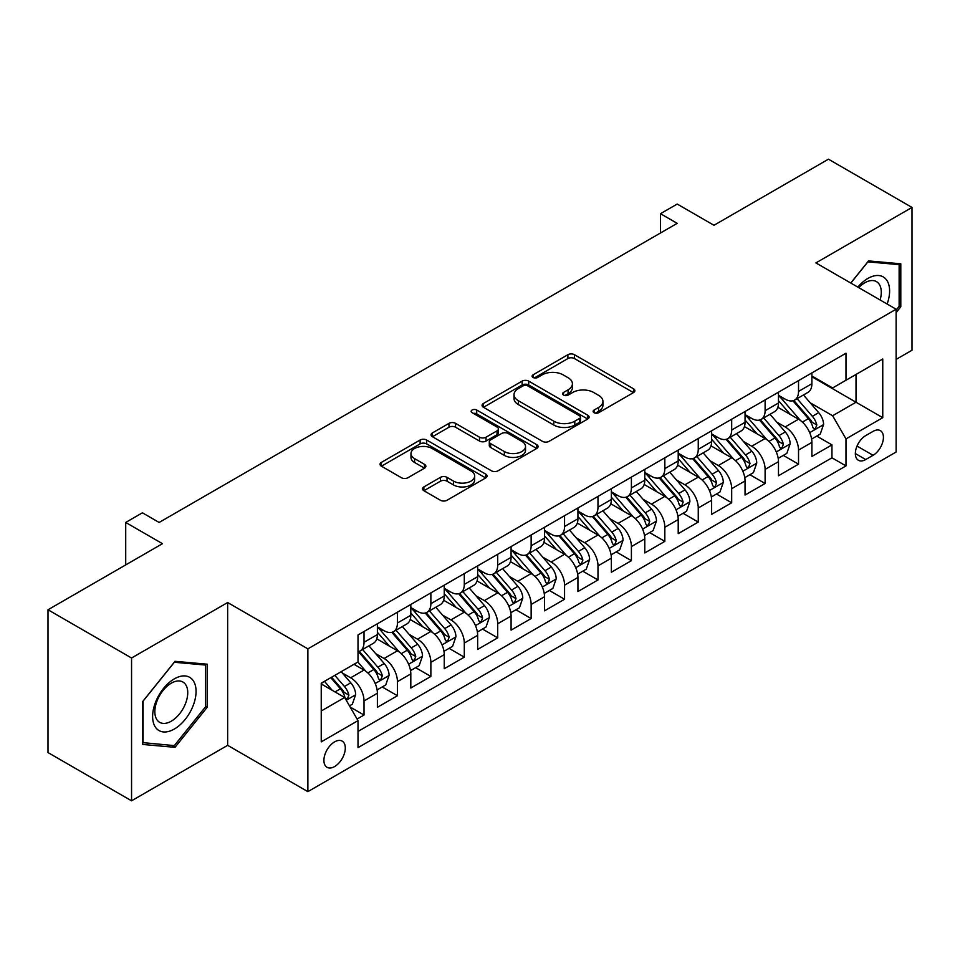 <?xml version="1.0" encoding="UTF-8"?>
<svg xmlns="http://www.w3.org/2000/svg" width="960" height="960" viewBox="0 0 960 960"><rect width="100%" height="100%" fill="white"/><g stroke="black" fill="none" stroke-linecap="round" stroke-linejoin="round"><path stroke-width="1.44" d="M594.072 412.704A3.252 1.872 0 0 0 598.656 412.704L633.516 392.58A4.644 2.676 0 0 0 634.884 390.684A4.644 2.676 0 0 0 633.516 388.8L574.464 354.696A4.644 2.676 0 0 0 567.9 354.696L533.052 374.832A3.252 1.872 0 0 0 532.092 376.152A3.252 1.872 0 0 0 533.052 377.472A3.252 1.872 0 0 0 537.636 377.472L542.148 374.868A14.844 8.568 0 0 1 563.148 374.868L568.068 377.712A14.844 8.568 0 0 1 572.412 383.772A14.844 8.568 0 0 1 568.068 389.832L563.556 392.436A3.252 1.872 0 0 0 562.608 393.768A3.252 1.872 0 0 0 563.556 395.088A3.252 1.872 0 0 0 568.152 395.088L572.664 392.484A14.844 8.568 0 0 1 593.664 392.484L598.584 395.328A14.844 8.568 0 0 1 602.928 401.388A14.844 8.568 0 0 1 598.584 407.448L594.072 410.052A3.252 1.872 0 0 0 593.112 411.384A3.252 1.872 0 0 0 594.072 412.704L594.072 410.052M334.608 766.56A15.12 8.736 120 0 0 344.484 753.228A15.12 8.736 120 0 0 342.168 741.108A15.12 8.736 120 0 0 334.608 741.864A15.12 8.736 120 0 0 324.72 755.184A15.12 8.736 120 0 0 327.048 767.304A15.12 8.736 120 0 0 334.608 766.56M423.876 486.912A4.644 2.676 0 0 0 422.52 488.808A4.644 2.676 0 0 0 423.876 490.704L440.448 500.268A4.644 2.676 0 0 0 447.012 500.268L485.724 477.912A4.644 2.676 0 0 0 487.08 476.016A4.644 2.676 0 0 0 485.724 474.12L426.672 440.028A4.644 2.676 0 0 0 420.108 440.028L381.396 462.384A4.644 2.676 0 0 0 380.04 464.28A4.644 2.676 0 0 0 381.396 466.176L401.412 477.72A4.644 2.676 0 0 0 407.964 477.72L424.536 468.156A4.644 2.676 0 0 0 425.892 466.26A4.644 2.676 0 0 0 424.536 464.376L414.612 458.64A12.408 7.164 0 0 1 410.976 453.576A12.408 7.164 0 0 1 418.632 446.952A12.408 7.164 0 0 1 432.168 448.512L471.036 470.952A12.408 7.164 0 0 1 474.672 476.016A12.408 7.164 0 0 1 467.016 482.64A12.408 7.164 0 0 1 453.492 481.092L447.012 477.348A4.644 2.676 0 0 0 440.448 477.348L423.876 486.912L423.876 490.704M896.124 359.4L912 350.232L912 207.432L828.444 159.192L713.964 225.276L677.196 204.048L660.492 213.696L677.196 223.344L159.132 522.456L142.416 512.808L125.712 522.456L125.712 564.9M131.556 658.008L131.556 800.808L227.652 745.332L227.652 602.532L131.556 658.008L48 609.768L162.48 543.684L125.712 522.456M227.652 602.532L307.872 648.852L896.124 309.216L896.124 452.016L307.872 791.652L307.872 648.852M912 207.432L815.904 262.908L896.124 309.216M542.484 441.36A4.644 2.676 0 0 0 549.036 441.36L587.748 419.004A4.644 2.676 0 0 0 589.116 417.108A4.644 2.676 0 0 0 587.748 415.224L528.696 381.12A4.644 2.676 0 0 0 522.132 381.12L483.42 403.476A4.644 2.676 0 0 0 482.064 405.372A4.644 2.676 0 0 0 483.42 407.268L542.484 441.36M473.4 413.412A3.252 1.872 0 0 1 476.7 413.868L476.7 410.004L536.736 444.672A4.644 2.676 0 0 1 538.092 446.568A4.644 2.676 0 0 1 536.736 448.464L498.024 470.808A4.644 2.676 0 0 1 491.46 470.808L432.408 436.716L432.408 432.924A4.644 2.676 0 0 0 431.052 434.82A4.644 2.676 0 0 0 432.408 436.716M432.408 432.924L448.98 423.36A4.644 2.676 0 0 1 455.544 423.36L479.484 437.196A4.644 2.676 0 0 0 486.048 437.196L497.04 430.848A4.644 2.676 0 0 0 498.396 428.952A4.644 2.676 0 0 0 497.04 427.056L472.104 412.656A3.252 1.872 0 0 1 471.156 411.336A3.252 1.872 0 0 1 473.16 409.608A3.252 1.872 0 0 1 476.7 410.004M131.556 800.808L48 752.568L48 609.768M357.084 719.04L364.02 715.032L350.148 707.028M342.264 672.948L350.652 677.796A18.912 10.92 60 0 1 364.02 700.956L377.388 693.228L377.388 707.316L397.44 695.736L382.236 686.964M375.684 653.652L384.072 658.5A18.912 10.92 60 0 1 397.44 681.648L410.808 673.932L410.808 688.02L430.872 676.44L415.656 667.668M409.104 634.356L417.492 639.204A18.912 10.92 60 0 1 430.872 662.352L444.24 654.636L444.24 668.724L464.292 657.144L449.088 648.372M442.524 615.06L450.924 619.908A18.912 10.92 60 0 1 464.292 643.056L477.66 635.34L477.66 649.428L497.712 637.848L482.508 629.064M475.956 595.764L484.344 600.612A18.912 10.92 60 0 1 497.712 623.76L511.08 616.044L511.08 630.132L531.144 618.552L515.928 609.768M509.376 576.468L517.764 581.304A18.912 10.92 60 0 1 531.144 604.464L544.512 596.748L544.512 610.836L564.564 599.256L549.348 590.472M542.796 557.172L551.196 562.008A18.912 10.92 60 0 1 564.564 585.168L577.932 577.452L577.932 591.54L597.984 579.96L582.78 571.176M576.228 537.876L584.616 542.712A18.912 10.92 60 0 1 597.984 565.872L611.352 558.156L611.352 572.244L631.404 560.664L616.2 551.88M609.648 518.568L618.036 523.416A18.912 10.92 60 0 1 631.404 546.576L644.784 538.86L644.784 552.948L664.836 541.368L649.62 532.584M643.068 499.272L651.468 504.12A18.912 10.92 60 0 1 664.836 527.28L678.204 519.564L678.204 533.652L698.256 522.072L683.052 513.288M676.5 479.976L684.888 484.824A18.912 10.92 60 0 1 698.256 507.984L711.624 500.268L711.624 514.344L731.676 502.776L716.472 493.992M709.92 460.68L718.308 465.528A18.912 10.92 60 0 1 731.676 488.688L745.044 480.96L745.044 495.048L765.108 483.48L749.892 474.696M743.34 441.384L751.728 446.232A18.912 10.92 60 0 1 765.108 469.392L778.476 461.664L778.476 475.752L798.528 464.172L798.528 450.096A18.912 10.92 -120 0 0 785.16 426.936L776.76 422.088M783.324 455.4L798.528 464.172M377.388 693.228A18.912 10.92 -120 0 0 364.02 670.08L353.988 664.284M410.808 673.932A18.912 10.92 -120 0 0 397.44 650.784L376.776 638.844M444.24 654.636A18.912 10.92 -120 0 0 430.872 631.476L410.196 619.548M477.66 635.34A18.912 10.92 -120 0 0 464.292 612.18L443.616 600.252M511.08 616.044A18.912 10.92 -120 0 0 497.712 592.884L477.048 580.956M544.512 596.748A18.912 10.92 -120 0 0 531.144 573.588L510.468 561.66M577.932 577.452A18.912 10.92 -120 0 0 564.564 554.292L543.888 542.364M611.352 558.156A18.912 10.92 -120 0 0 597.984 534.996L577.32 523.068M644.784 538.86A18.912 10.92 -120 0 0 631.404 515.7L610.74 503.76M678.204 519.564A18.912 10.92 -120 0 0 664.836 496.404L644.16 484.464M711.624 500.268A18.912 10.92 -120 0 0 698.256 477.108L677.58 465.168M745.044 480.96A18.912 10.92 -120 0 0 731.676 457.812L711.012 445.872M778.476 461.664A18.912 10.92 -120 0 0 765.108 438.516L744.432 426.576M873.06 431.376L865.704 435.612A14.652 8.46 120 0 0 856.14 448.536A14.652 8.46 120 0 0 858.384 460.272A14.652 8.46 120 0 0 865.704 459.552L873.06 455.304A14.652 8.46 120 0 0 882.636 442.392A14.652 8.46 120 0 0 880.392 430.644A14.652 8.46 120 0 0 873.06 431.376M321.24 710.988L344.64 697.476L358.008 720.636L358.008 747.648L845.988 465.912L845.988 438.9L832.62 415.74L810.192 402.792M358.008 720.636L321.24 741.864L321.24 683.196L358.008 661.968L358.008 634.956L845.988 353.22L845.988 380.232L882.756 359.004L882.756 417.672L845.988 438.9M377.388 626.844L384.072 630.708A18.912 10.92 60 0 0 393.528 631.644L406.896 623.928A18.912 10.92 -120 0 0 410.808 615.276L410.808 604.464M410.808 607.548L417.492 611.412A18.912 10.92 60 0 0 426.948 612.348L440.316 604.632A18.912 10.92 -120 0 0 444.24 595.98L444.24 585.168M444.24 588.252L450.924 592.116A18.912 10.92 60 0 0 460.38 593.052L473.748 585.336A18.912 10.92 -120 0 0 477.66 576.672L477.66 565.872M477.66 568.956L484.344 572.82A18.912 10.92 60 0 0 493.8 573.756L507.168 566.04A18.912 10.92 -120 0 0 511.08 557.376L511.08 546.576M511.08 549.66L517.764 553.524A18.912 10.92 60 0 0 527.22 554.46L540.588 546.744A18.912 10.92 -120 0 0 544.512 538.08L544.512 527.28M544.512 530.364L551.196 534.228A18.912 10.92 60 0 0 560.64 535.164L574.02 527.436A18.912 10.92 -120 0 0 577.932 518.784L577.932 507.984M577.932 511.068L584.616 514.932A18.912 10.92 60 0 0 594.072 515.868L607.44 508.14A18.912 10.92 -120 0 0 611.352 499.488L611.352 488.688M611.352 491.772L618.036 495.636A18.912 10.92 60 0 0 627.492 496.572L640.86 488.844A18.912 10.92 -120 0 0 644.784 480.192L644.784 469.38M644.784 472.476L651.468 476.328A18.912 10.92 60 0 0 660.912 477.264L674.292 469.548A18.912 10.92 -120 0 0 678.204 460.896L678.204 450.084M678.204 453.18L684.888 457.032A18.912 10.92 60 0 0 694.344 457.968L707.712 450.252A18.912 10.92 -120 0 0 711.624 441.6L711.624 430.788M711.624 433.884L718.308 437.736A18.912 10.92 60 0 0 727.764 438.672L741.132 430.956A18.912 10.92 -120 0 0 745.044 422.304L745.044 411.492M745.044 414.588L751.728 418.44A18.912 10.92 60 0 0 761.184 419.376L774.552 411.66A18.912 10.92 -120 0 0 778.476 403.008L778.476 392.196M358.008 731.436L831.948 457.812L831.948 444.876L811.896 456.456L811.896 442.368A18.912 10.92 -120 0 0 798.528 419.22L777.852 407.28M778.476 395.292L785.16 399.144A18.912 10.92 -120 0 0 794.616 400.08A18.912 10.92 -120 0 0 798.528 391.428L798.528 380.616M794.616 400.08L807.984 392.364A18.912 10.92 -120 0 0 811.896 383.712L811.896 372.9M364.02 631.476L364.02 642.288A18.912 10.92 60 0 1 360.108 650.94A18.912 10.92 60 0 1 358.008 651.708M360.108 650.94L373.476 643.224A18.912 10.92 -120 0 0 377.388 634.572L377.388 623.76M397.44 612.18L397.44 622.992A18.912 10.92 60 0 1 393.528 631.644M430.872 592.884L430.872 603.696A18.912 10.92 60 0 1 426.948 612.348M464.292 573.588L464.292 584.4A18.912 10.92 60 0 1 460.38 593.052M497.712 554.292L497.712 565.104A18.912 10.92 60 0 1 493.8 573.756M531.144 534.996L531.144 545.808A18.912 10.92 60 0 1 527.22 554.46M564.564 515.7L564.564 526.5A18.912 10.92 60 0 1 560.64 535.164M597.984 496.404L597.984 507.204A18.912 10.92 60 0 1 594.072 515.868M631.404 477.108L631.404 487.908A18.912 10.92 60 0 1 627.492 496.572M664.836 457.812L664.836 468.612A18.912 10.92 60 0 1 660.912 477.264M698.256 438.516L698.256 449.316A18.912 10.92 60 0 1 694.344 457.968M731.676 419.208L731.676 430.02A18.912 10.92 60 0 1 727.764 438.672M765.108 399.912L765.108 410.724A18.912 10.92 60 0 1 761.184 419.376M765.108 469.392L765.108 483.48M731.676 488.688L731.676 502.776M698.256 507.984L698.256 522.072M664.836 527.28L664.836 541.368M631.404 546.576L631.404 560.664M597.984 565.872L597.984 579.96M564.564 585.168L564.564 599.256M531.144 604.464L531.144 618.552M497.712 623.76L497.712 637.848M464.292 643.056L464.292 657.144M430.872 662.352L430.872 676.44M397.44 681.648L397.44 695.736M364.02 700.956L364.02 715.032M344.64 697.476L321.24 683.964M832.62 415.74L856.02 402.228L856.02 374.448L882.756 359.004M811.896 376.764L882.756 417.672M811.896 375.984L832.62 387.948L845.988 380.232M227.652 745.332L307.872 791.652M660.492 213.696L660.492 233.004M816.744 436.104L831.948 444.876M831.948 457.812L845.988 465.912M896.124 312.612L900.804 306.792L900.804 263.796L868.548 260.916L850.764 283.032M142.752 744.456L175.008 747.336L207.264 707.208L207.264 664.2L175.008 661.32L142.752 701.448L142.752 744.456M899.136 305.832L900.804 306.792M205.596 706.248L207.264 707.208M171.6 745.368L175.008 747.336M595.368 413.172L598.584 411.312A14.844 8.568 0 0 0 602.928 405.252L602.928 401.388M572.412 383.772L572.412 387.636A14.844 8.568 0 0 1 568.068 393.696L564.852 395.556M633.456 392.616L574.464 358.56A4.644 2.676 0 0 0 567.9 358.56L534.348 377.94M587.688 419.04L528.696 384.984A4.644 2.676 0 0 0 522.132 384.984L483.492 407.304M579.552 418.44A3.252 1.872 0 0 0 580.5 417.108A3.252 1.872 0 0 0 579.552 415.788L527.712 385.86A3.252 1.872 0 0 0 523.128 385.86L518.364 388.608A14.844 8.568 0 0 0 514.02 394.668A14.844 8.568 0 0 0 518.364 400.728L553.8 421.188A14.844 8.568 0 0 0 574.8 421.188L579.552 418.44L579.552 422.292A3.252 1.872 0 0 0 580.5 420.972L580.5 417.108M514.02 394.668L514.02 398.532A14.844 8.568 0 0 0 518.364 404.592L518.364 400.728M579.552 422.292L574.8 425.04A14.844 8.568 0 0 1 553.8 425.04L518.364 404.592M432.468 436.752L448.98 427.224L448.98 423.36M498.396 428.952L498.396 432.816A4.644 2.676 0 0 1 497.04 434.7L486.048 441.048A4.644 2.676 0 0 1 479.484 441.048L455.544 427.224A4.644 2.676 0 0 0 448.98 427.224M476.7 413.868L536.676 448.5M504.336 451.536A12.408 7.164 0 0 0 517.86 453.096A12.408 7.164 0 0 0 525.528 446.472A12.408 7.164 0 0 0 521.892 441.408L508.2 433.5A4.644 2.676 0 0 0 501.636 433.5L490.644 439.848A4.644 2.676 0 0 0 489.288 441.732A4.644 2.676 0 0 0 490.644 443.628L504.336 451.536L504.336 455.4A12.408 7.164 0 0 0 517.86 456.948A12.408 7.164 0 0 0 525.528 450.336L525.528 446.472M489.288 441.732L489.288 445.596A4.644 2.676 0 0 0 490.644 447.492L490.644 443.628M504.336 455.4L490.644 447.492M474.672 476.016L474.672 479.88A12.408 7.164 0 0 1 467.016 486.504A12.408 7.164 0 0 1 453.492 484.944L447.012 481.2A4.644 2.676 0 0 0 440.448 481.2L423.936 490.74M410.976 453.576L410.976 457.428A12.408 7.164 0 0 0 414.612 462.504L414.612 458.64M424.476 468.192L414.612 462.504M485.664 477.948L426.672 443.892A4.644 2.676 0 0 0 420.108 443.892L381.456 466.2M811.62 439.056L820.248 434.076L823.596 424.428A12.528 7.236 -120 0 0 818.712 412.668L803.448 394.98M800.388 420.432L782.268 399.468A36.156 20.88 -120 0 0 778.476 395.496M790.452 414.552L780.324 402.828A30.012 17.328 -120 0 0 778.476 400.812M792.912 400.764L808.356 418.644A12.528 7.236 60 0 1 812.82 427.272L813.732 428.76L815.424 428.52L816.828 424.956A12.528 7.236 -120 0 0 812.364 416.328L797.088 398.652M793.812 400.464L810.408 419.688A6.384 3.684 60 0 1 812.016 422.184L816.828 424.956M887.136 304.032A30.72 17.736 120 0 0 867.876 278.448A30.72 17.736 120 0 0 857.82 287.1M880.116 299.976A23.256 13.428 120 0 0 876.468 281.628A23.256 13.428 120 0 0 864.84 282.78A23.256 13.428 120 0 0 858.744 287.64M850.836 283.068L867.876 261.864L899.136 264.648L899.136 306.324L896.124 310.068M897.06 263.46L899.136 264.648M193.152 705.624A30.72 17.736 120 0 0 185.208 675.948A30.72 17.736 120 0 0 155.532 702.264A30.72 17.736 120 0 0 163.476 731.94A30.72 17.736 120 0 0 193.152 705.624M185.544 703.452A23.256 13.428 120 0 0 182.928 682.032A23.256 13.428 120 0 0 157.044 700.908A23.256 13.428 120 0 0 159.66 722.328A23.256 13.428 120 0 0 185.544 703.452M143.088 742.812L143.088 701.148L174.336 662.268L205.596 665.064L205.596 706.728L174.336 745.608L142.752 742.62M203.52 663.864L205.596 665.064M778.188 458.352L786.828 453.372L790.164 443.724A12.528 7.236 -120 0 0 785.292 431.964L770.016 414.276M766.956 439.728L748.848 418.764A36.156 20.88 -120 0 0 745.044 414.792M757.032 433.848L746.904 422.124A30.012 17.328 -120 0 0 745.044 420.108M759.48 420.06L774.936 437.94A12.528 7.236 60 0 1 779.4 446.568L780.312 448.056L782.004 447.816L783.408 444.252A12.528 7.236 -120 0 0 778.944 435.624L763.668 417.948M760.392 419.772L776.988 438.984A6.384 3.684 60 0 1 778.596 441.48L783.408 444.252M744.768 477.66L753.408 472.668L756.744 463.02A12.528 7.236 -120 0 0 751.872 451.26L736.596 433.572M733.536 459.036L715.428 438.06A36.156 20.88 -120 0 0 711.624 434.088M723.6 453.144L713.472 441.42A30.012 17.328 -120 0 0 711.624 439.404M726.06 439.356L741.504 457.236A12.528 7.236 60 0 1 745.968 465.864L746.88 467.352L748.572 467.112L749.988 463.548A12.528 7.236 -120 0 0 745.512 454.92L730.248 437.244M726.972 439.068L743.568 458.28A6.384 3.684 60 0 1 745.176 460.776L749.988 463.548M711.348 496.956L719.976 491.964L723.324 482.316A12.528 7.236 -120 0 0 718.44 470.556L703.176 452.868M700.116 478.332L682.008 457.356A36.156 20.88 -120 0 0 678.204 453.384M690.18 472.44L680.052 460.716A30.012 17.328 -120 0 0 678.204 458.7M692.64 458.652L708.084 476.532A12.528 7.236 60 0 1 712.548 485.16L713.46 486.648L715.152 486.408L716.556 482.844A12.528 7.236 -120 0 0 712.092 474.216L696.828 456.54M693.54 458.364L710.148 477.576A6.384 3.684 60 0 1 711.756 480.072L716.556 482.844M677.916 516.252L686.556 511.26L689.904 501.612A12.528 7.236 -120 0 0 685.02 489.852L669.744 472.176M666.684 497.628L648.576 476.652A36.156 20.88 -120 0 0 644.784 472.68M656.76 491.736L646.632 480.012A30.012 17.328 -120 0 0 644.784 477.996M659.208 477.948L674.664 495.828A12.528 7.236 60 0 1 679.128 504.456L680.04 505.944L681.732 505.704L683.136 502.152A12.528 7.236 -120 0 0 678.672 493.512L663.396 475.836M660.12 477.66L676.716 496.872A6.384 3.684 60 0 1 678.324 499.368L683.136 502.152M644.496 535.548L653.136 530.556L656.472 520.908A12.528 7.236 -120 0 0 651.6 509.148L636.324 491.472M633.264 516.924L615.156 495.948A36.156 20.88 -120 0 0 611.352 491.976M623.328 511.032L613.2 499.308A30.012 17.328 -120 0 0 611.352 497.292M625.788 497.244L641.232 515.124A12.528 7.236 60 0 1 645.708 523.764L646.608 525.24L648.3 525L649.716 521.448A12.528 7.236 -120 0 0 645.252 512.82L629.976 495.132M626.7 496.956L643.296 516.168A6.384 3.684 60 0 1 644.904 518.664L649.716 521.448M611.076 554.844L619.716 549.852L623.052 540.204A12.528 7.236 -120 0 0 618.168 528.444L602.904 510.768M599.844 536.22L581.736 515.244A36.156 20.88 -120 0 0 577.932 511.272M589.908 530.34L579.78 518.604A30.012 17.328 -120 0 0 577.932 516.588M592.368 516.54L607.812 534.432A12.528 7.236 60 0 1 612.276 543.06L613.188 544.536L614.88 544.308L616.284 540.744A12.528 7.236 -120 0 0 611.82 532.116L596.556 514.428M593.28 516.252L609.876 535.464A6.384 3.684 60 0 1 611.484 537.96L616.284 540.744M577.656 574.14L586.284 569.148L589.632 559.5A12.528 7.236 -120 0 0 584.748 547.74L569.484 530.064M566.424 555.516L548.304 534.552A36.156 20.88 -120 0 0 544.512 530.568M556.488 549.636L546.36 537.9A30.012 17.328 -120 0 0 544.512 535.884M558.948 535.836L574.392 553.728A12.528 7.236 60 0 1 578.856 562.356L579.768 563.832L581.46 563.604L582.864 560.04A12.528 7.236 -120 0 0 578.4 551.412L563.124 533.724M559.848 535.548L576.444 554.76A6.384 3.684 60 0 1 578.052 557.256L582.864 560.04M544.224 593.436L552.864 588.444L556.2 578.796A12.528 7.236 -120 0 0 551.328 567.036L536.052 549.36M532.992 574.812L514.884 553.848A36.156 20.88 -120 0 0 511.08 549.864M523.068 568.932L512.928 557.196A30.012 17.328 -120 0 0 511.08 555.18M525.516 555.132L540.96 573.024A12.528 7.236 60 0 1 545.436 581.652L546.348 583.14L548.04 582.9L549.444 579.336A12.528 7.236 -120 0 0 544.98 570.708L529.704 553.02M526.428 554.844L543.024 574.056A6.384 3.684 60 0 1 544.632 576.552L549.444 579.336M510.804 612.732L519.444 607.752L522.78 598.092A12.528 7.236 -120 0 0 517.908 586.332L502.632 568.656M499.572 594.108L481.464 573.144A36.156 20.88 -120 0 0 477.66 569.16M489.636 588.228L479.508 576.492A30.012 17.328 -120 0 0 477.66 574.476M492.096 574.44L507.54 592.32A12.528 7.236 60 0 1 512.004 600.948L512.916 602.436L514.608 602.196L516.024 598.632A12.528 7.236 -120 0 0 511.548 590.004L496.284 572.316M493.008 574.14L509.604 593.364A6.384 3.684 60 0 1 511.212 595.86L516.024 598.632M477.384 632.028L486.012 627.048L489.36 617.388A12.528 7.236 -120 0 0 484.476 605.628L469.212 587.952M466.152 613.404L448.032 592.44A36.156 20.88 -120 0 0 444.24 588.468M456.216 607.524L446.088 595.788A30.012 17.328 -120 0 0 444.24 593.772M458.676 593.736L474.12 611.616A12.528 7.236 60 0 1 478.584 620.244L479.496 621.732L481.188 621.492L482.592 617.928A12.528 7.236 -120 0 0 478.128 609.3L462.852 591.624M459.576 593.436L476.172 612.66A6.384 3.684 60 0 1 477.78 615.156L482.592 617.928M443.952 651.324L452.592 646.344L455.928 636.696A12.528 7.236 -120 0 0 451.056 624.924L435.78 607.248M432.72 632.7L414.612 611.736A36.156 20.88 -120 0 0 410.808 607.764M422.796 626.82L412.668 615.096A30.012 17.328 -120 0 0 410.808 613.08M425.244 613.032L440.7 630.912A12.528 7.236 60 0 1 445.164 639.54L446.076 641.028L447.768 640.788L449.172 637.224A12.528 7.236 -120 0 0 444.708 628.596L429.432 610.92M426.156 612.732L442.752 631.956A6.384 3.684 60 0 1 444.36 634.452L449.172 637.224M410.532 670.62L419.172 665.64L422.508 655.992A12.528 7.236 -120 0 0 417.636 644.232L402.36 626.544M399.3 651.996L381.192 631.032A36.156 20.88 -120 0 0 377.388 627.06M389.364 646.116L379.236 634.392A30.012 17.328 -120 0 0 377.388 632.376M391.824 632.328L407.268 650.208A12.528 7.236 60 0 1 411.732 658.836L412.644 660.324L414.336 660.084L415.752 656.52A12.528 7.236 -120 0 0 411.276 647.892L396.012 630.216M392.736 632.028L409.332 651.252A6.384 3.684 60 0 1 410.94 653.748L415.752 656.52M377.112 689.916L385.74 684.936L389.088 675.288A12.528 7.236 -120 0 0 384.204 663.528L368.94 645.84M365.88 671.292L357.888 662.04M355.944 665.412L354.648 663.912M358.404 651.624L373.848 669.504A12.528 7.236 60 0 1 378.312 678.132L379.224 679.62L380.916 679.38L382.32 675.816A12.528 7.236 -120 0 0 377.856 667.188L362.592 649.512M359.304 651.324L375.912 670.548A6.384 3.684 60 0 1 377.52 673.044L382.32 675.816M349.476 705.876L352.32 704.232L355.668 694.584A12.528 7.236 -120 0 0 350.784 682.824L341.172 671.688M332.196 690.3L324.456 681.336M322.524 684.708L321.24 683.22M330.804 677.676L340.428 688.8A12.528 7.236 60 0 1 344.892 697.428L345.804 698.916L347.496 698.676L348.9 695.112A12.528 7.236 -120 0 0 344.436 686.484L334.824 675.36M331.584 677.22L342.48 689.844A6.384 3.684 60 0 1 344.088 692.34L348.9 695.112M350.652 677.796L364.02 670.08M384.072 658.5L397.44 650.784M417.492 639.204L430.872 631.476M450.924 619.908L464.292 612.18M484.344 600.612L497.712 592.884M517.764 581.304L531.144 573.588M551.196 562.008L564.564 554.292M584.616 542.712L597.984 534.996M618.036 523.416L631.404 515.7M651.468 504.12L664.836 496.404M684.888 484.824L698.256 477.108M718.308 465.528L731.676 457.812M751.728 446.232L765.108 438.516M785.16 426.936L798.528 419.22M798.528 391.428L811.896 383.712M364.02 642.288L377.388 634.572M397.44 622.992L410.808 615.276M430.872 603.696L444.24 595.98M464.292 584.4L477.66 576.672M497.712 565.104L511.08 557.376M531.144 545.808L544.512 538.08M564.564 526.5L577.932 518.784M597.984 507.204L611.352 499.488M631.404 487.908L644.784 480.192M664.836 468.612L678.204 460.896M698.256 449.316L711.624 441.6M731.676 430.02L745.044 422.304M765.108 410.724L778.476 403.008M798.528 450.096L811.896 442.368M857.028 446.052L873.06 455.304M855.348 453.564L865.704 459.552M598.584 411.312L598.584 407.448M563.556 395.088L563.556 392.436M568.068 393.696L568.068 389.832M533.052 377.472L533.052 374.832M567.9 358.56L567.9 354.696M574.464 358.56L574.464 354.696M633.516 392.58L633.516 388.8M483.42 407.268L483.42 403.476M522.132 384.984L522.132 381.12M528.696 384.984L528.696 381.12M587.748 419.004L587.748 415.224M553.8 425.04L553.8 421.188M574.8 425.04L574.8 421.188M455.544 427.224L455.544 423.36M479.484 441.048L479.484 437.196M486.048 441.048L486.048 437.196M497.04 434.7L497.04 430.848M536.736 448.464L536.736 444.672M440.448 481.2L440.448 477.348M447.012 481.2L447.012 477.348M453.492 484.944L453.492 481.092M424.536 468.156L424.536 464.376M381.396 466.176L381.396 462.384M420.108 443.892L420.108 440.028M426.672 443.892L426.672 440.028M485.724 477.912L485.724 474.12M809.7 432.636L823.512 424.668M782.268 399.468L783.996 398.472M812.364 416.328L818.712 412.668M802.38 422.1L808.356 418.644M776.28 451.932L790.092 443.964M748.848 418.764L750.576 417.768M778.944 435.624L785.292 431.964M768.96 441.396L774.936 437.94M742.86 471.228L756.66 463.26M715.428 438.06L717.144 437.064M745.512 454.92L751.872 451.26M735.528 460.692L741.504 457.236M709.44 490.524L723.24 482.556M682.008 457.356L683.724 456.36M712.092 474.216L718.44 470.556M702.108 479.988L708.084 476.532M676.008 509.82L689.82 501.852M648.576 476.652L650.304 475.668M678.672 493.512L685.02 489.852M668.688 499.284L674.664 495.828M642.588 529.116L656.388 521.148M615.156 495.948L616.872 494.964M645.252 512.82L651.6 509.148M635.256 518.58L641.232 515.124M609.168 548.424L622.968 540.444M581.736 515.244L583.452 514.26M611.82 532.116L618.168 528.444M601.836 537.876L607.812 534.432M575.736 567.72L589.548 559.74M548.304 534.552L550.032 533.556M578.4 551.412L584.748 547.74M568.416 557.172L574.392 553.728M542.316 587.016L556.128 579.036M514.884 553.848L516.612 552.852M544.98 570.708L551.328 567.036M534.996 576.468L540.96 573.024M508.896 606.312L522.696 598.344M481.464 573.144L483.18 572.148M511.548 590.004L517.908 586.332M501.564 595.764L507.54 592.32M475.464 625.608L489.276 617.64M448.032 592.44L449.76 591.444M478.128 609.3L484.476 605.628M468.144 615.06L474.12 611.616M442.044 644.904L455.856 636.936M414.612 611.736L416.34 610.74M444.708 628.596L451.056 624.924M434.724 634.356L440.7 630.912M408.624 664.2L422.424 656.232M381.192 631.032L382.908 630.036M411.276 647.892L417.636 644.232M401.292 653.652L407.268 650.208M375.204 683.496L389.004 675.528M377.856 667.188L384.204 663.528M367.872 672.96L373.848 669.504M346.224 700.224L355.584 694.824M344.436 686.484L350.784 682.824M335.016 691.92L340.428 688.8"/></g></svg>
